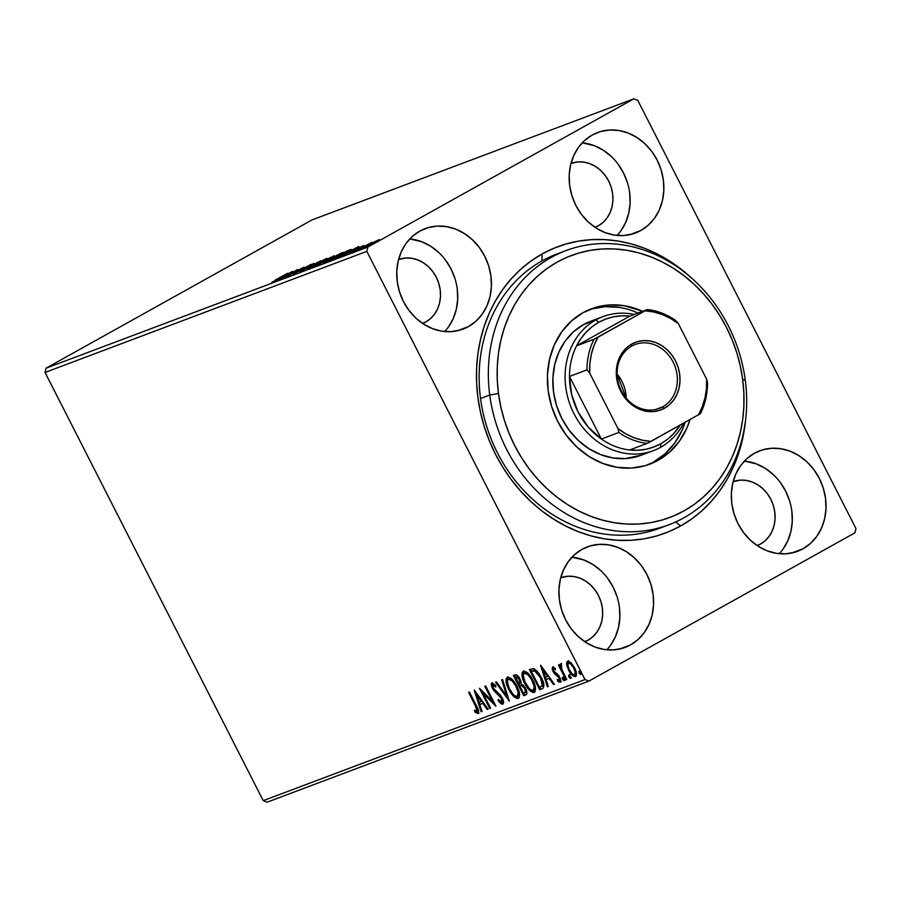 <?xml version="1.0" encoding="UTF-8"?>
<svg xmlns="http://www.w3.org/2000/svg" width="901" height="901" viewBox="0 0 901 901"><rect width="100%" height="100%" fill="white"/><g stroke="black" fill="none" stroke-linecap="round" stroke-linejoin="round"><path stroke-width="1.35" d="M561.379 252.438A146.424 126.545 69.4 0 0 541.974 260.907L542.098 253.969A152.933 132.177 -110.6 0 1 691.439 277.947M680.672 525.936L675.57 522.017L680.672 525.936L691.686 518.965L701.924 510.743L711.294 501.35L719.696 490.899L727.062 479.467L733.313 467.168L738.392 454.138L742.244 440.488L745.42 421.398A152.933 132.177 -110.6 0 1 680.672 525.936A152.933 132.177 -110.6 0 1 495.606 454.487A152.933 132.177 -110.6 0 1 542.098 253.969L531.083 260.952L520.846 269.174L511.475 278.555L503.062 289.018L495.708 300.45L489.457 312.737L484.378 325.779L480.526 339.429L477.935 353.564L476.629 368.058L476.618 382.756L477.913 397.532L480.481 412.23L484.321 426.714L489.378 440.848L495.606 454.487L502.961 467.506L511.351 479.771L520.71 491.18L530.937 501.609L541.94 510.968L553.619 519.156L565.851 526.105L578.51 531.736L591.495 536.005L604.672 538.877L617.917 540.296L631.094 540.285L644.08 538.821L656.75 535.915L668.992 531.613L680.672 525.936M606.823 649.79A53.688 46.401 69.4 0 0 615.969 593.477A53.688 46.401 69.4 0 0 571.966 557.167L584.085 560.05L592.824 564.465L600.787 570.626M630.576 644.879L619.438 649.069L630.576 644.879L638.032 639.541L644.283 632.57L649.058 624.247L652.189 614.876L653.563 604.83L653.112 594.48L650.86 584.231L646.895 574.489L641.366 565.603L634.495 557.944L626.533 551.784L617.793 547.369L608.603 544.857L599.334 544.362L590.324 545.893L581.922 549.396A53.688 46.401 -110.6 0 1 587.339 546.884A53.688 46.401 -110.6 0 1 648.371 577.597A53.688 46.401 -110.6 0 1 630.576 644.879A53.688 46.401 -110.6 0 1 625.159 647.391A53.688 46.401 -110.6 0 1 564.127 616.678A53.688 46.401 -110.6 0 1 581.922 549.396L574.466 554.734L568.227 561.706L563.452 570.029L560.309 579.399L558.947 589.445L559.397 599.796L561.638 610.045L565.603 619.787L571.133 628.673L578.014 636.331L585.977 642.492L594.716 646.918L603.895 649.418L613.176 649.914L622.174 648.382L630.576 644.879M617.084 235.431A53.688 46.401 69.4 0 0 626.229 179.119A53.688 46.401 69.4 0 0 582.237 142.808L594.345 145.68L603.084 150.107L611.047 156.267M640.836 230.51L629.698 234.71L640.836 230.51L648.303 225.182L654.543 218.211L659.318 209.888L662.449 200.518L663.823 190.46L663.373 180.11L661.12 169.872L657.156 160.119L651.626 151.244L644.756 143.574L636.793 137.414L628.053 132.999L618.874 130.499L609.594 130.003L600.584 131.535L592.194 135.037A53.688 46.401 -110.6 0 1 597.6 132.526A53.688 46.401 -110.6 0 1 658.642 163.239A53.688 46.401 -110.6 0 1 640.836 230.51A53.688 46.401 -110.6 0 1 635.43 233.021A53.688 46.401 -110.6 0 1 574.387 202.308A53.688 46.401 -110.6 0 1 592.194 135.037L584.726 140.376L578.487 147.336L573.712 155.67L570.581 165.041L569.207 175.087L569.657 185.437L571.91 195.675L575.874 205.428L581.393 214.303L588.274 221.973L596.237 228.133L604.976 232.548L614.155 235.048L623.436 235.544L632.446 234.012L640.836 230.51M444.666 331.534A53.688 46.401 69.4 0 0 453.811 275.222A53.688 46.401 69.4 0 0 409.809 238.911L421.916 241.795L430.655 246.21L438.618 252.37M468.419 326.613L457.269 330.813L468.419 326.613L475.874 321.285L482.114 314.314L486.889 305.991L490.031 296.62L491.394 286.563L490.944 276.224L488.702 265.975L484.738 256.222L479.208 247.347L472.327 239.677L464.364 233.517L455.624 229.102L446.445 226.601L437.165 226.106L428.166 227.638L419.765 231.14A53.688 46.401 -110.6 0 1 425.182 228.629A53.688 46.401 -110.6 0 1 486.213 259.342A53.688 46.401 -110.6 0 1 468.419 326.613A53.688 46.401 -110.6 0 1 463.001 329.124A53.688 46.401 -110.6 0 1 401.97 298.411A53.688 46.401 -110.6 0 1 419.765 231.14L412.309 236.479L406.058 243.439L401.283 251.773L398.152 261.144L396.778 271.19L397.228 281.54L399.481 291.778L403.445 301.531L408.975 310.406L415.845 318.076L423.808 324.236L432.548 328.651L441.738 331.163L451.007 331.647L460.017 330.115L468.419 326.613M779.252 553.687A53.688 46.401 69.4 0 0 788.398 497.375A53.688 46.401 69.4 0 0 744.395 461.064L756.502 463.947L765.242 468.362L773.204 474.523M803.005 548.777L791.855 552.966L803.005 548.777L810.461 543.438L816.7 536.467L821.475 528.144L824.618 518.773L825.98 508.727L825.53 498.377L823.289 488.128L819.324 478.386L813.794 469.5L806.913 461.841L798.95 455.681L790.211 451.255L781.032 448.754L771.752 448.259L762.753 449.79L754.351 453.293A53.688 46.401 -110.6 0 1 759.768 450.782A53.688 46.401 -110.6 0 1 820.8 481.494A53.688 46.401 -110.6 0 1 803.005 548.777A53.688 46.401 -110.6 0 1 797.588 551.288A53.688 46.401 -110.6 0 1 736.556 520.575A53.688 46.401 -110.6 0 1 754.351 453.293L746.895 458.632L740.645 465.603L735.869 473.926L732.738 483.296L731.364 493.343L731.815 503.693L734.067 513.942L738.032 523.684L743.562 532.57L750.432 540.228L758.394 546.389L767.134 550.804L776.324 553.315L785.593 553.811L794.603 552.279L803.005 548.777M669.083 524.697L659.892 528.155A146.424 126.545 -110.6 0 1 493.444 444.396A146.424 126.545 -110.6 0 1 541.974 260.907A146.424 126.545 -110.6 0 1 556.75 254.059L565.941 250.602A146.424 126.545 -110.6 0 1 745.285 380.267L742.672 379.445A139.925 120.925 -110.6 0 1 638.719 524.022A139.925 120.925 -110.6 0 1 498.478 393.557L489.739 395.032A146.424 126.545 69.4 0 0 636.5 531.567A146.424 126.545 69.4 0 0 745.285 380.267A146.424 126.545 -110.6 0 1 669.083 524.697A146.424 126.545 -110.6 0 1 489.739 395.032L480.537 398.49L489.739 395.032A146.424 126.545 -110.6 0 1 565.941 250.602M760.444 544.103L756.919 545.42L760.444 544.103A34.17 29.53 -110.6 0 1 757.212 545.623L760.444 544.103A34.17 29.53 -110.6 0 0 771.819 501.406A34.17 29.53 -110.6 0 0 733.144 481.663L740.566 480.132L746.467 480.447L752.312 482.046L757.876 484.851L762.944 488.781L767.314 493.658L770.828 499.3L773.351 505.506L774.781 512.027L775.074 518.616L774.196 525.013L772.202 530.971L769.161 536.275L765.197 540.701L760.444 544.103M425.858 321.939L422.332 323.268L425.858 321.939A34.17 29.53 -110.6 0 1 422.625 323.459L425.858 321.939A34.17 29.53 -110.6 0 0 437.233 279.254A34.17 29.53 -110.6 0 0 398.557 259.511L405.979 257.979L411.881 258.294L417.726 259.893L423.29 262.698L428.347 266.617L432.728 271.494L436.242 277.148L438.764 283.353L440.195 289.874L440.488 296.452L439.609 302.849L437.616 308.818L434.575 314.111L430.61 318.549L425.858 321.939M598.287 225.836L594.761 227.165L598.287 225.836A34.17 29.53 -110.6 0 1 595.043 227.356L598.287 225.836A34.17 29.53 -110.6 0 0 609.662 183.14A34.17 29.53 -110.6 0 0 570.986 163.408L578.408 161.876L584.31 162.191L590.144 163.791L595.707 166.595L600.776 170.514L605.157 175.391L608.671 181.045L611.193 187.25L612.624 193.771L612.905 200.349L612.038 206.746L610.045 212.715L607.004 218.008L603.028 222.446L598.287 225.836M588.026 640.206L584.501 641.523L588.026 640.206A34.17 29.53 -110.6 0 1 584.783 641.726L588.026 640.206A34.17 29.53 -110.6 0 0 599.402 597.509A34.17 29.53 -110.6 0 0 560.715 577.766L568.137 576.235L574.038 576.55L579.884 578.149L585.447 580.965L590.515 584.884L594.885 589.761L598.41 595.403L600.933 601.609L602.364 608.13L602.645 614.719L601.778 621.116L599.784 627.073L596.744 632.378L592.768 636.804L588.026 640.206M855.95 528.549L637.773 100.349L855.95 528.549L854.959 532.818L588.939 681.088L854.959 532.818L855.95 528.549M584.997 679.568L263.227 800.651L45.05 372.451L366.82 251.368L584.997 679.568L366.82 251.368L367.799 247.099L46.041 368.182L312.061 219.912L633.831 98.828L367.799 247.099L633.831 98.828L637.773 100.349L633.831 98.828L312.061 219.912L46.041 368.182L367.799 247.099L366.82 251.368L45.05 372.451L46.041 368.182L45.05 372.451L263.227 800.651L584.997 679.568L588.939 681.088L584.997 679.568M567.878 665.22L567.653 663.992L566.661 664.544L568.531 670.096L569.297 669.668L568.531 670.096C570.66 674.308 572.957 676.471 575.446 676.572L575.446 676.572C577.034 674.928 576.741 672.011 574.59 667.821L571.099 662.854L567.641 661.255L566.909 665.884L571.043 673.959L575.075 676.662L576.415 675.367L576.403 673.115L574.59 667.821L570.648 662.426L567.641 661.255L566.695 662.404L566.661 664.544L567.653 663.992L568.621 660.703M560.546 663.924L560.354 666.909L561.041 666.515L560.354 666.909L559.239 664.724L558.417 665.039L565.963 679.838L566.785 679.523L561.593 668.891L561.436 664.195L560.174 664.341L560.354 666.909L559.239 664.724L558.417 665.039L565.963 679.838L566.785 679.523L561.796 669.42L561.436 664.195L560.478 663.958M555.039 668.249L553.552 668.722L555.399 669.882L555.23 668.429L552.572 666.931L552.189 669.432L554.408 673.588L559.003 677.755L559.397 680.379L557.28 679.388L557.505 680.942L558.947 682.091L560.782 681.629L560.152 678.126L558.35 675.187L553.766 671.02L553.394 668.846L555.399 669.882L555.23 668.429L552.448 666.988M542.188 688.781C544.677 686.967 544.373 683.161 541.264 677.361L533.921 668.621L529.371 669.466L539.699 689.715L543.112 688.263L539.699 689.715L543.066 688.296L543.945 685.368L542.515 680.075L539.046 673.554L534.169 668.722L529.371 669.466L539.699 689.715L542.65 688.578M525.891 694.919L525.891 694.919C527.322 693.793 527.186 691.563 525.486 688.218L521.161 683.679L519.967 678.982C518.334 675.795 516.656 674.432 514.944 674.894L513.424 675.468L523.74 695.718L526.15 694.784L526.871 693.466L525.283 687.812L521.161 683.679L520.53 680.221L518.188 676.268L516.093 674.759L513.424 675.468L523.74 695.718L524.731 695.178L523.751 693.241L524.731 695.178L523.74 695.718L526.116 694.806M509.302 701.158L502.567 679.557L501.666 679.895L506.88 696.236L496.451 681.854L495.55 682.192L509.302 701.158L502.567 679.557L501.666 679.895L506.88 696.236L496.451 681.854L495.55 682.192L509.302 701.158M490.606 708.197L482.925 693.128L495.967 706.17L485.65 685.92L484.828 686.235L492.52 701.338L479.467 688.251L489.784 708.501L490.606 708.197L482.925 693.128L495.787 706.249L485.65 685.92L484.828 686.235L492.52 701.338L479.467 688.251L489.784 708.501L490.606 708.197M478.048 713.536L478.048 713.536C479.152 711.869 478.6 709.256 476.392 705.708L469.421 692.024L468.599 692.34L477.125 709.425L476.978 711.463L474.455 710.247L474.827 711.959L477.89 713.581L478.656 710.957L469.421 692.024L468.599 692.34L475.469 705.81L476.235 705.382L475.469 705.81L476.978 711.463L474.455 710.247L474.827 711.959L478.217 713.457M474.241 690.222L481.123 711.767L482.012 711.43L479.816 704.514L482.823 703.388L487.238 709.459L488.128 709.121L474.376 690.166L481.123 711.767L482.012 711.43L479.816 704.514L482.823 703.388L487.238 709.459L488.128 709.121L474.241 690.222M499.976 694.603L498.095 693.038L497.104 693.579L500.123 696.293L500.967 695.831L500.123 696.293L501.406 698.185L502.161 697.757L501.406 698.185L501.654 702.183L498.253 699.435L498.107 700.719L498.929 700.257L498.107 700.719L502.769 704.233L503.569 702.611L502.702 698.872L499.875 694.502L493.444 688.33L492.813 685.143L495.787 687.058L495.313 685.03L491.98 682.924L491.327 683.848L491.743 686.697L493.906 690.639L501.575 698.534L501.801 702.104L498.253 699.435L498.107 700.719L501.091 703.827L502.938 704.154M518.244 698.41L518.244 698.41C520.373 696.045 519.933 691.968 516.926 686.213C514.009 680.345 510.811 677.327 507.331 677.147C505.258 679.568 505.731 683.656 508.727 689.411L514.572 697.171L517.163 698.512L519.066 697.791L519.494 693.533L517.805 688.049L514.854 682.654L511.036 678.352L507.849 677.023L506.08 678.915L507.117 685.706L508.727 689.411L509.493 688.983L508.727 689.411C511.633 695.189 514.798 698.196 518.244 698.41L518.537 698.275M534.203 692.407L534.203 692.407C536.32 690.042 535.881 685.965 532.885 680.21C529.957 674.342 526.758 671.324 523.29 671.144C521.217 673.565 521.679 677.653 524.686 683.408L530.531 691.168L533.122 692.509L535.014 691.788L535.442 687.531L533.752 682.046L530.802 676.651L526.984 672.349L523.796 671.02L522.028 672.912L523.064 679.703L524.686 683.408L525.452 682.981L524.686 683.408C527.581 689.186 530.757 692.193 534.203 692.407L534.484 692.272M540.51 665.276L547.391 686.821L548.292 686.483L546.085 679.579L549.103 678.442L553.507 684.523L554.408 684.186L540.656 665.22L547.391 686.821L548.292 686.483L546.085 679.579L549.103 678.442L553.507 684.523L554.408 684.186L540.51 665.276M565.152 680.266L563.609 678.847L562.618 679.388L564.184 680.807L563.992 678.87L562.449 677.439L562.776 679.681L564.386 680.548L563.26 677.822L562.314 677.541L562.359 678.791L562.618 679.388L563.609 678.847L563.429 676.899M571.482 677.89L569.928 676.46L568.948 677.011L570.513 678.43L570.322 676.493L568.768 675.063L569.105 677.304L570.705 678.171L569.578 675.435L568.644 675.164L568.689 676.414L568.948 677.011L569.928 676.46L569.759 674.511M581.787 674.004L580.244 672.585L579.253 673.126L580.83 674.545L580.638 672.608L579.084 671.189L579.591 673.7L581.021 674.286L579.895 671.56L578.949 671.279L578.994 672.529L579.253 673.126L580.244 672.585L580.075 670.637M374.501 241.738L365.04 247.178L376.415 241.614L379.344 239.565L374.501 241.738L365.772 247.009L378.961 240.06L374.501 241.738M356.638 250.41L371.933 242.358L356.638 250.41M363.745 245.41L350.061 252.832L363.542 245.815M332.874 259.353L351.221 249.487L347.617 250.681L330.374 260.288L345.387 253.125L351.176 249.453L347.617 250.681L332.874 259.353M314.426 266.291L334.091 255.839L314.426 266.291M299.988 271.73L320.812 260.772L304.223 269.376L313.796 263.407L299.988 271.73L320.812 260.772L304.223 269.376L313.796 263.407L299.988 271.73M281.292 278.769L294.12 271.618L286.653 276.742L303.896 267.135L290.212 274.614L297.702 269.467L281.292 278.769L294.12 271.618L286.653 276.742L303.896 267.135L290.212 274.614L297.702 269.467L281.292 278.769M275.368 279.941L287.667 273.24L275.368 279.941M292.476 271.426L271.798 282.34L279.333 278.499L282.34 277.373L278.814 279.693L292.476 271.426L271.798 282.34L279.333 278.499L282.34 277.373L278.814 279.693L292.476 271.426M294.458 273.566L311.363 264.297L293.163 273.927L310.924 264.41L294.165 273.634L294.751 274.794M313.075 265.254L307.545 268.622L310.935 267.529L327.277 258.407L313.075 265.254C308.131 268.002 306.509 269.151 308.221 268.712L321.409 262.101C326.432 259.308 328.065 258.148 326.286 258.632L313.075 265.254M329.023 259.251L323.493 262.619L326.883 261.527L343.225 252.404L329.023 259.251C324.078 262 322.457 263.16 324.18 262.709L337.357 256.098C342.391 253.305 344.013 252.156 342.234 252.629L329.023 259.251M358.756 246.491L338.078 257.393L348.619 252.426L345.094 254.758L358.902 246.435L338.078 257.393L348.619 252.426L345.094 254.758L358.756 246.491M355.242 250.715L354.498 251.255M361.571 248.327L360.817 248.879M371.888 244.453L371.133 244.993M267.169 802.172L588.939 681.088L267.169 802.172L263.227 800.651L267.169 802.172M691.822 278.308L680.818 268.949L669.15 260.761L656.919 253.812L644.249 248.169L631.263 243.901L618.086 241.04L604.853 239.61L591.675 239.632L578.69 241.096L566.008 244.002L553.777 248.304L542.098 253.969L541.974 260.907A146.424 126.545 69.4 0 0 494.604 446.986A146.424 126.545 69.4 0 0 664.454 526.319M653.698 530.284A146.424 126.545 69.4 0 0 654.768 529.788L653.698 530.284M782.992 549.159L787.767 540.825L790.909 531.455L792.272 521.409L791.821 511.058M789.58 500.821L785.616 491.068L780.086 482.193M448.405 326.995L453.18 318.672L456.323 309.302L457.685 299.256L457.235 288.906M454.994 278.657L451.029 268.915L445.499 260.029M620.834 230.893L625.609 222.57L628.74 213.199L630.114 203.142L629.664 192.803M627.411 182.554L623.447 172.812L617.917 163.926M610.574 645.262L615.349 636.928L618.48 627.558L619.854 617.512L619.404 607.161M617.151 596.924L613.187 587.17L607.657 578.296M288.388 273.724L281.585 277.654L288.388 273.724M309.144 265.401L308.379 266.088M327.277 258.384L326.286 258.632M307.275 268.937L308.221 268.712M309.967 267.732L315.192 264.23L324.551 259.601L312.737 266.505L309.967 267.732L313.908 264.939L325.272 259.432L320.643 262.529L309.223 267.912L309.82 269.072M334.688 257.01L334.102 255.85L333.19 256.109M330.723 257.359L325.847 260.727L325.205 260.434L325.464 260.963L325.205 260.434L330.723 257.359M324.957 260.885L317.152 265.254L324.169 261.144L317.017 264.995L324.957 260.885L325.655 262.045M331.579 257.033L332.717 258.046M343.225 252.381L342.234 252.629M323.222 262.934L324.18 262.709M340.51 253.598L336.591 256.526L325.182 261.909L340.51 253.598L335.24 257.123L325.914 261.729L329.856 258.936L340.071 253.767L341.197 253.418L341.806 254.589M347.763 250.951L348.957 250.782L344.621 253.541L332.976 258.992L346.682 251.356L349.115 250.523L344.565 253.429L333.111 259.263L347.809 250.94M349.565 250.703L349.25 250.073L349.565 250.703M354.667 248.777L347.865 252.708L354.667 248.777M356.616 250.196L357.37 249.656M362.945 247.82L363.7 247.268M365.051 247.189L365.772 247.009M377.271 240.601L366.82 246.266L377.125 240.657L378.33 241.648M373.262 243.934L374.005 243.394M324.551 259.601L325.858 260.592M325.914 261.729L325.193 261.921L325.768 263.069M349.115 250.523L349.768 251.706M367.315 246.153L367.417 247.426M479.028 712.995L475.818 711.418L474.827 711.959L475.751 711.092L478.701 713.051M477.079 711.407L478.33 709.864M478.24 709.324L478.149 710.788L476.978 711.463M488.049 709.008L487.238 709.459L488.049 709.008M483.634 702.938L482.823 703.388L483.634 702.938M483.623 702.904L479.816 704.514L483.623 702.904M481.967 711.283L481.123 711.767L481.967 711.283M479.94 704.447L479.242 702.262L479.94 704.447M476.922 694.998L476.167 692.644L476.922 694.998M476.787 695.076L481.416 701.44L482.226 700.989L479.107 702.307L476.787 695.076L477.609 694.626L476.787 695.076L481.416 701.44L479.107 702.307L476.787 695.076M490.549 708.073L489.784 708.501L490.549 708.073M483.15 693.004L481.844 690.436L483.15 693.004M493.286 700.91L492.52 701.338L493.286 700.91M494.593 703.478L483.916 692.576L482.925 693.128L483.916 692.576L494.593 703.478M503.321 703.76L500.382 701.721M502.634 701.631L501.834 702.07L503.197 700.257M502.747 701.575L501.654 702.183M495.145 684.85L493.027 685.008L495.787 687.058L495.798 685.571L491.98 682.924C490.955 683.938 491.113 685.751 492.464 688.375L493.23 687.947L492.464 688.375L494.458 691.292L497.104 693.579L498.095 693.038L495.449 690.74L494.458 691.292L495.359 690.639M492.61 685.796L492.453 682.868M502.769 704.233C503.952 703.05 503.772 700.944 502.24 697.903L493.252 687.97L493.027 685.008L493.861 684.535M493.928 684.501L493.027 685.008M500.246 701.564L503.265 703.749M493.894 684.512L495.359 685.042M492.543 682.699L492.734 686.145M495.167 690.425L500.37 694.975M503.186 700.1L502.792 701.552M508.491 698.129L507.06 696.146L508.491 698.129M507.736 695.763L506.88 696.236L507.736 695.763M507.421 682.947L507.657 677.056M518.942 697.937L513.885 695.031L515.586 696.642M507.871 676.842L506.959 679.185L507.59 683.577M516.723 697.442L518.987 697.937M519.179 691.878L519.032 694.885L517.737 695.887M512.838 680.075L509.414 678.656L513.007 680.232M508.434 679.208C511.227 679.433 513.784 681.866 516.104 686.517L516.87 686.089L516.104 686.517C518.537 691.168 518.886 694.446 517.163 696.349C514.392 696.135 511.858 693.714 509.549 689.096C507.139 684.467 506.756 681.167 508.434 679.208L509.414 678.656L508.434 679.208L512.016 680.773L515.721 685.785L518.199 692.43L517.354 696.259L515.282 696.056L513.165 694.344L509.189 688.353L507.331 681.652L507.781 679.726L509.076 678.847M517.782 695.887L517.163 696.349M518.357 695.696L519.224 692.137M519.9 685.684L518.852 683.634L519.9 685.684M515.53 677.113L514.482 675.074L515.53 677.113M526.466 694.525L524.731 695.178L526.466 694.525M523.549 685.312L522.512 684.839L520.091 685.65L521.521 685.391L524.664 688.522C525.857 691.033 525.79 692.52 524.45 692.982L523.515 693.331L519.674 685.807L522.118 684.828L523.763 685.47M526.342 689.761L526.432 691.585L525.441 692.43L526.522 690.707M520.755 685.436L522.783 686.021L524.664 688.522L525.429 688.094L524.664 688.522L525.452 692.137L523.515 693.331L519.674 685.807L520.778 685.436M518.413 676.527L516.16 676.91L519.167 679.331C520.327 681.708 520.282 683.116 519.032 683.566L515.304 677.237L518.492 676.583M521.026 681.652L520.023 683.026L521.026 681.73M519.167 679.331L519.933 678.903L519.167 679.331L519.967 682.767L518.616 683.724L515.304 677.237L517.32 677.023L519.167 679.331M520.384 682.857L519.032 683.566M523.38 676.944L523.605 671.054M534.89 691.945L529.833 689.028L531.534 690.639M523.83 670.84L522.907 673.182L523.549 677.575M532.682 691.439L534.935 691.934M535.126 685.875L534.98 688.882L533.685 689.884M528.786 674.072L525.362 672.653L528.955 674.23M524.382 673.205C527.175 673.43 529.732 675.863 532.052 680.514L532.818 680.086L532.052 680.514C534.484 685.165 534.845 688.443 533.11 690.346C530.351 690.132 527.806 687.711 525.497 683.093C523.087 678.464 522.715 675.164 524.382 673.205L525.362 672.653L524.382 673.205L527.963 674.77L531.669 679.782L534.147 686.427L533.302 690.256L531.23 690.053L529.112 688.341L525.137 682.35L523.278 675.649L523.74 673.723L525.035 672.844M533.73 689.884L533.11 690.346M534.316 689.693L535.171 686.145M540.679 689.175L539.699 687.238L540.679 689.175M531.477 671.11L530.441 669.071L531.477 671.11M537.368 671.346L535.453 670.153L531.263 671.234L534.462 670.704L540.442 677.676L542.289 685.65L539.462 687.328L531.263 671.234L535.07 670.074L537.514 671.482M543.416 682.496L543.404 684.76L542.413 685.943M541.884 686.224L543.28 685.098L543.461 682.812M540.442 677.676L541.208 677.248L540.442 677.676L542.323 682.53L542.289 685.65L543.28 685.098L539.462 687.328L531.263 671.234L535.273 671.065L540.442 677.676M542.278 686.021L540.352 687.001M554.329 684.062L553.507 684.523L554.329 684.062M549.914 677.991L549.103 678.442L549.914 677.991M549.903 677.969L546.085 679.579L549.903 677.969M548.247 686.348L547.391 686.821L548.247 686.348M546.22 679.5L545.522 677.315L546.22 679.5M543.202 670.062L542.447 667.697L543.202 670.062M543.066 670.13L547.695 676.505L548.506 676.043L545.387 677.372L543.066 670.13L543.889 669.68L543.066 670.13L547.695 676.505L545.387 677.372L543.066 670.13M561.21 681.753L558.496 680.39L557.505 680.942L560.445 682.181L559.791 677.372L553.766 671.02L553.552 668.722L554.464 668.215M555.421 668.486L553.552 668.722M559.07 675.874L557.415 674.68L556.435 675.232L558.091 676.426L558.935 675.941L558.091 676.426L559.003 677.755L559.769 677.338L559.003 677.755L559.206 680.525L557.28 679.388L557.505 680.942L558.496 680.39L560.929 681.82M559.296 680.469L560.298 679.917M560.242 679.94L559.206 680.525M552.572 666.931L552.977 671.403L553.743 670.975L552.977 671.403L554.408 673.588L556.435 675.232L557.415 674.68L555.388 673.036L554.408 673.588L555.185 672.777L558.665 675.502M553.282 669.229L553.068 666.92M553.158 666.706L553.36 669.477M563.204 677.665L564.769 680.221M561.469 668.531L560.568 666.785L561.469 668.531M561.334 666.357L561.537 663.373M561.165 663.8L561.233 665.884M569.533 675.277L571.099 677.845M576.077 676.11L572.799 674.275L576.246 676.077M568.047 661.12L567.9 665.332L568.565 663.08C570.468 663.305 572.203 664.983 573.768 668.148L574.534 667.72L573.768 668.148C575.401 671.256 575.649 673.464 574.511 674.759C572.642 674.601 570.93 672.946 569.364 669.803C567.731 666.672 567.461 664.431 568.565 663.08L570.142 662.494L571.572 663.305M576.167 671.56L576.19 673.261L575.221 674.275M571.369 663.125L569.545 662.528L568.565 663.08L570.592 663.846L573.509 667.652L575.176 672.112L574.759 674.624L576.246 672.27M575.649 674.139L573.926 674.804L571.808 673.385L569.117 669.297L567.889 665.332M575.502 674.207L574.511 674.759M579.85 671.403L581.415 673.959M525.812 692.261L524.45 692.982M569.409 662.595L568.565 663.08M641.456 455.129L625.26 458.586L612.894 457.945L600.652 454.611L588.995 448.732L578.374 440.533L569.195 430.318L561.819 418.492L556.525 405.495L553.507 391.834A71.584 61.865 -110.6 0 1 590.763 321.229M548.168 390.685A82.971 71.708 -110.6 0 1 591.349 308.84A82.971 71.708 -110.6 0 1 642.582 311.329L624.145 305.687L609.819 304.943L595.899 307.32L582.924 312.748L571.403 321.015L561.774 331.782L554.397 344.666L549.565 359.15L547.459 374.692L548.168 390.685L551.66 406.509L557.798 421.578L566.346 435.284L576.989 447.121L589.299 456.638L602.803 463.441L617.005 467.304L631.331 468.058L645.251 465.671L658.226 460.242L669.747 451.987L679.388 441.208L686.753 428.324L690.02 419.652A82.971 71.708 -110.6 0 1 649.801 464.161A82.971 71.708 -110.6 0 1 548.168 390.685M633.752 311.273L637.987 313.064A82.971 71.708 69.4 0 0 589.074 309.753M742.672 379.445L740.307 365.997L736.793 352.741L732.153 339.823L726.443 327.345L719.708 315.44L712.015 304.223L703.444 293.794L694.085 284.265L684.005 275.717L673.329 268.228L662.134 261.887L650.545 256.74L638.663 252.843L626.6 250.241L614.493 248.946L602.431 248.969L590.549 250.32L578.96 252.99L567.776 256.943L557.088 262.135L547.02 268.532L537.66 276.066L529.09 284.66L521.409 294.244L514.685 304.707L508.975 315.958L504.346 327.885L500.832 340.387L498.467 353.327L497.284 366.583L497.284 380.042L498.478 393.557L500.843 406.993L504.369 420.249L508.997 433.167L514.719 445.646L521.442 457.55L529.135 468.768L537.706 479.197L547.065 488.736L557.145 497.284L567.821 504.763L579.016 511.115L590.617 516.25L602.499 520.147L614.55 522.76L626.668 524.055L638.719 524.022L650.601 522.67L662.19 520.001L673.385 516.048L684.062 510.856L694.13 504.459L703.49 496.924L712.06 488.331L719.741 478.758L726.465 468.283L732.175 457.032L736.804 445.105L740.318 432.604L742.683 419.663L743.866 406.407L743.866 392.96L742.672 379.445L745.285 380.267A146.424 126.545 69.4 0 0 598.523 243.732A146.424 126.545 69.4 0 0 489.739 395.032L498.478 393.557A139.925 120.925 -110.6 0 1 602.431 248.969A139.925 120.925 -110.6 0 1 742.672 379.445M647.481 464.972A82.971 71.708 69.4 0 0 685.098 422.4L682.158 430.059L674.781 442.932L665.152 453.71L653.63 461.976M619.55 307.421L605.224 306.667L591.304 309.054M653.45 450.613A71.584 61.865 -110.6 0 1 572.079 409.662A71.584 61.865 -110.6 0 1 595.809 319.956L598.816 322.276A68.33 59.061 -110.6 0 1 629.878 316.105L621.746 315.834L613.761 316.78L606.069 318.943L598.816 322.276L592.115 326.725L586.112 332.199L580.908 338.596L576.595 345.804L629.878 316.105L647.346 309.539L597.971 337.222L594.074 345.365L591.36 354.183L589.873 363.486L589.671 373.059L617.973 428.606L618.841 432.469A68.33 59.061 69.4 0 0 647.132 443.393L629.664 449.971L647.132 443.393A68.33 59.061 -110.6 0 1 618.841 432.469L601.372 439.046L569.488 376.449L586.956 369.883L589.671 373.059L617.973 428.606L618.841 432.469L601.372 439.046L569.488 376.449L571.651 394.582L578.037 411.87L588.195 427.063L601.372 439.046A68.33 59.061 69.4 0 0 629.664 449.971L637.795 450.241L645.78 449.295L653.473 447.133L660.726 443.799L660.67 447.268A71.584 61.865 69.4 0 0 683.645 423.211A71.584 61.865 -110.6 0 1 660.67 447.268L660.726 443.799A68.33 59.061 -110.6 0 1 629.664 449.971A68.33 59.061 -110.6 0 1 601.372 439.046A68.33 59.061 -110.6 0 1 569.488 376.449A68.33 59.061 -110.6 0 1 576.595 345.804A68.33 59.061 -110.6 0 1 598.816 322.276L595.809 319.956A71.584 61.865 69.4 0 0 574.05 413.818A71.584 61.865 69.4 0 0 660.67 447.268A71.584 61.865 -110.6 0 1 653.45 450.613L641.197 455.23A71.584 61.865 -110.6 0 1 553.507 391.834L552.899 378.037L554.712 364.635L558.879 352.133L565.242 341.029L573.554 331.726L583.499 324.597L591.011 321.139M662.719 406.847A34.17 29.53 69.4 0 0 673.103 362.044A34.17 29.53 69.4 0 0 631.759 346.085L631.792 344.002A36.119 31.22 -110.6 0 1 675.502 360.884A36.119 31.22 -110.6 0 1 664.521 408.232L662.719 406.847L655.624 409.516L662.719 406.847A34.17 29.53 -110.6 0 1 659.273 408.446A34.17 29.53 -110.6 0 1 620.429 388.894A34.17 29.53 -110.6 0 1 631.759 346.085A34.17 29.53 -110.6 0 1 635.205 344.486A34.17 29.53 -110.6 0 1 674.038 364.027A34.17 29.53 -110.6 0 1 662.719 406.847L664.521 408.232L658.868 410.586L652.808 411.622L646.569 411.284L640.397 409.606L634.518 406.633L629.157 402.488L624.528 397.33L620.812 391.361L618.142 384.795L616.633 377.902L616.329 370.942L617.253 364.184L619.359 357.877L622.58 352.28L626.769 347.595L631.792 344.002L637.446 341.648L643.505 340.612L649.745 340.95L655.917 342.628L661.796 345.601L667.157 349.746L671.774 354.904L675.502 360.884L678.16 367.439L679.681 374.332L679.985 381.292L679.061 388.049L676.955 394.356L673.734 399.954L669.544 404.639L664.521 408.232A36.119 31.22 -110.6 0 1 620.812 391.361A36.119 31.22 -110.6 0 1 631.792 344.002L631.759 346.085A34.17 29.53 69.4 0 0 621.375 390.876A34.17 29.53 69.4 0 0 662.719 406.847M626.195 398.174A34.17 29.53 69.4 0 0 617.106 374.016L626.195 398.174M595.809 319.956L583.544 324.574L595.809 319.956A71.584 61.865 -110.6 0 1 603.028 316.611A71.584 61.865 -110.6 0 1 634.27 314.449A71.584 61.865 69.4 0 0 595.809 319.956M660.726 443.799L667.416 439.35L673.43 433.877L680.199 425.126A68.33 59.061 -110.6 0 1 660.726 443.799M576.595 345.804L629.878 316.105L647.346 309.539A68.33 59.061 -110.6 0 1 675.626 320.452A68.33 59.061 69.4 0 0 647.346 309.539L594.052 339.238L576.595 345.804A68.33 59.061 69.4 0 0 569.488 376.449L586.956 369.883A68.33 59.061 -110.6 0 1 594.052 339.238L576.595 345.804M647.132 443.393L700.415 413.694A68.33 59.061 69.4 0 0 707.522 383.049L706.643 379.186L678.34 323.628L675.626 320.452L678.34 323.628L670.626 318.481L662.426 314.573L653.912 312.016L645.262 310.856A66.381 57.371 -110.6 0 1 678.34 323.628L706.643 379.186A66.381 57.371 -110.6 0 1 698.343 415.012L702.239 406.869L704.954 398.051L706.429 388.748L706.643 379.186L707.522 383.049A68.33 59.061 -110.6 0 1 700.415 413.694L651.04 441.377A66.381 57.371 -110.6 0 1 617.973 428.606L625.688 433.764L633.887 437.661L642.402 440.217L651.04 441.377L647.132 443.393M594.052 339.238A68.33 59.061 69.4 0 0 586.956 369.883L589.671 373.059A66.381 57.371 -110.6 0 1 597.971 337.222L594.052 339.238M309.426 265.333L310.012 266.493M351.75 251.965L352.347 253.125M590.504 321.319L603.028 316.611"/></g></svg>
